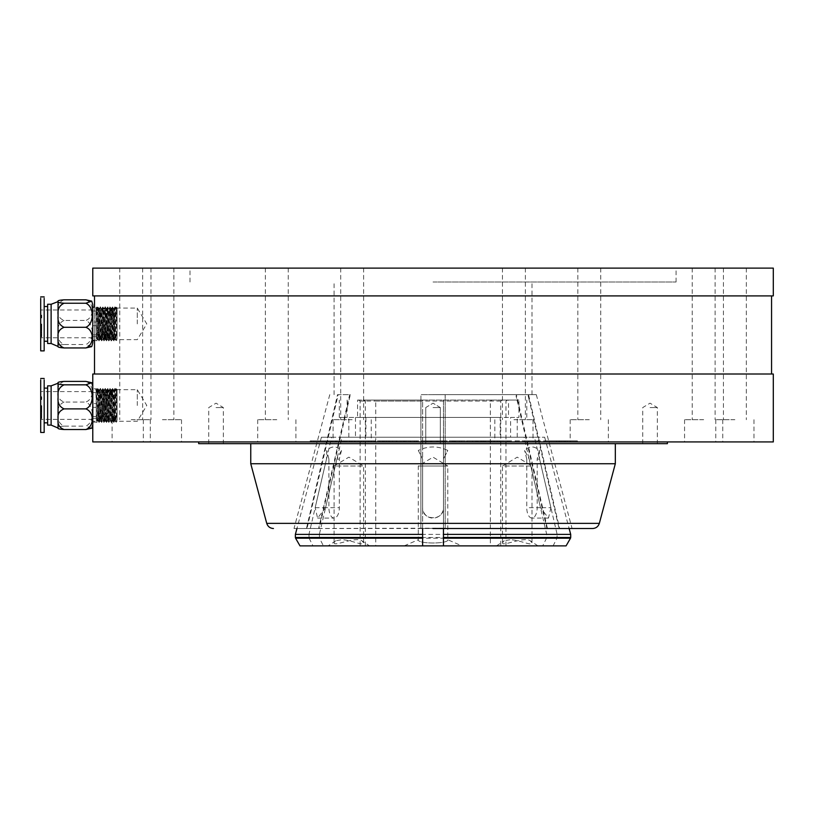 <?xml version="1.0" encoding="UTF-8"?>
<svg xmlns="http://www.w3.org/2000/svg" width="814" height="814" viewBox="0 0 814 814"><rect width="100%" height="100%" fill="white"/><g stroke="black" fill="none" stroke-linecap="round" stroke-linejoin="round"><path stroke-width="0.61" stroke-dasharray="4.07 3.05" d="M433.038 394.648L536.304 394.648L433.038 394.648M528.113 395.543L528.795 398.392L527.93 394.678L515.771 394.678L516.636 398.392L515.995 395.543M528.795 398.392L559.076 528.52L445.197 528.52L445.197 394.678L420.889 394.678L445.197 394.678L445.197 528.174L420.889 528.52L420.889 398.392M420.889 528.174L420.919 395.543M337.291 398.392L307.01 528.52L293.996 528.52L445.197 528.174M337.963 395.543L338.156 394.678L350.305 394.678L319.159 528.52L546.916 528.52L516.636 398.392M433.038 528.52L592.633 528.52L433.038 528.52M335.236 440.883L310.165 440.883L339.062 440.883L335.236 440.883L335.236 441.931L327.523 441.931L344.882 441.931L310.165 441.931L335.236 441.931M93.142 405.474C92.745 385.103 92.745 385.103 93.142 405.474C92.745 385.103 92.745 385.103 93.142 405.474C92.745 425.844 92.745 425.844 93.142 405.474C92.745 425.844 92.745 425.844 93.142 405.474M92.776 441.931L773.3 441.931M92.776 374.013L773.3 374.013M667.399 443.661L198.677 443.661M589.285 441.931L570.187 441.931L589.285 441.931M589.285 419.709L570.187 419.709L589.285 419.709M352.167 441.931L333.068 441.931L352.167 441.931M352.167 419.709L333.068 419.709L352.167 419.709M162.424 441.931L181.522 441.931L162.424 441.931M162.424 419.709L181.522 419.709L162.424 419.709M131.207 441.931L150.305 441.931L131.207 441.931M131.207 419.709L150.305 419.709L131.207 419.709M276.801 441.931L257.702 441.931L276.801 441.931M276.801 419.709L257.702 419.709L276.801 419.709M513.919 441.931L533.017 441.931L513.919 441.931M513.919 419.709L533.017 419.709L513.919 419.709M703.662 441.931L684.564 441.931L703.662 441.931M703.662 419.709L684.564 419.709L703.662 419.709M734.879 441.931L715.781 441.931L734.879 441.931M734.879 419.709L715.781 419.709L734.879 419.709M137.291 405.474L137.291 389.682L137.291 405.474M94.882 323.88C94.485 303.51 94.485 303.51 94.882 323.88C94.485 303.51 94.485 303.51 94.882 323.88C94.485 344.251 94.485 344.251 94.882 323.88C94.485 344.251 94.485 344.251 94.882 323.88M92.776 295.899L773.3 295.899M615.323 463.736L250.763 463.736M433.038 407.56L440.333 407.56L433.038 407.56M650.04 443.661L657.336 443.661L650.04 443.661M650.04 407.56L657.336 407.56L650.04 407.56M216.036 443.661L223.331 443.661L216.036 443.661M216.036 407.56L223.331 407.56L216.036 407.56M589.285 268.121L600.742 268.121L589.285 268.121M352.167 268.121L363.624 268.121L352.167 268.121M162.424 268.121L173.881 268.121L162.424 268.121M131.207 268.121L142.664 268.121L131.207 268.121M276.801 268.121L265.344 268.121L276.801 268.121M513.919 268.121L525.376 268.121L513.919 268.121M703.662 268.121L715.119 268.121L703.662 268.121M734.879 268.121L746.336 268.121L734.879 268.121M137.291 323.88L137.291 308.089L137.291 323.88M773.3 268.121L92.776 268.121M433.038 282.01L676.078 282.01L433.038 282.01M491.534 441.931L483.15 441.931L491.534 441.931L491.534 440.883L494.556 440.883L494.556 441.931M454.08 441.931L478.032 441.931L453.54 441.931L454.08 440.883L478.032 440.883L478.032 441.931M502.492 441.931L484.595 441.931L511.568 441.931L502.492 441.931L502.492 440.883L497.405 440.883L497.405 441.931M461.609 441.931L438.044 441.931L438.044 440.883L438.125 441.931L461.609 441.931L461.609 440.883L454.416 440.883L454.416 441.931M400.335 441.931L410.388 441.931L410.388 440.883L410.164 441.931L386.335 441.931L386.335 440.883L386.752 441.931L408.933 441.931L392.867 441.931L400.335 441.931L400.335 440.883L404.182 440.883L404.182 441.931L410.348 441.931L410.287 440.883L410.348 441.931L421.052 441.931L421.052 440.883L420.94 441.931L404.568 441.931L404.568 440.883L414.641 440.883L414.641 441.931M414.641 440.883L427.126 440.883L404.517 440.883L404.517 441.931L404.182 440.883L410.164 440.883L386.752 440.883L408.933 440.883L392.399 440.883L392.399 441.931L392.867 440.883L400.335 440.883M363.705 441.931L379.863 441.931L374.186 441.931L374.277 440.883L374.186 441.931L352.289 441.931L352.289 440.883L353.805 440.883L353.805 441.931L373.799 441.931L359.737 441.931L371.367 441.931L363.705 441.931L363.705 440.883L374.928 440.883L374.928 441.931M374.928 440.883L353.805 440.883L373.799 440.883L358.14 440.883L358.14 441.931L359.737 441.931L359.737 440.883L368.416 440.883L368.416 441.931M368.416 440.883L371.917 440.883L371.917 441.931L371.367 440.883L370.919 441.931M336.782 441.931L365.557 441.931L336.07 441.931L336.07 440.883L336.782 440.883L336.782 441.931M389.519 441.931L371.001 441.931L396.398 441.931L389.519 441.931L389.519 440.883L382.448 440.883L382.448 441.931M382.448 440.883L370.289 440.883L370.289 441.931L371.001 441.931L371.001 440.883L389.326 440.883L389.326 441.931M427.218 441.931L427.126 440.883L427.218 441.931M575.803 441.931L543.874 441.931L577.391 441.931L577.391 440.883L575.803 440.883L575.803 441.931M535.215 441.931L514.967 441.931L545.584 441.931L545.584 440.883L537.566 440.883L537.566 441.931L523.575 441.931L536.975 441.931L535.215 441.931L535.215 440.883L514.967 440.883L514.967 441.931M514.967 440.883L539.784 440.883L539.784 441.931L528.53 441.931L528.53 440.883L524.033 440.883L524.033 441.931M442.623 441.931L420.818 441.931L442.623 441.931L442.623 440.883L437.474 440.883L437.474 441.931L426.862 441.931L437.454 441.931L437.454 440.883L443.671 440.883L443.671 441.931M496.978 441.931L466.778 441.931L500.6 441.931L496.978 441.931L496.978 440.883L476.048 440.883L476.048 441.931M433.038 374.013L771.56 374.013L433.038 374.013M433.038 443.661L615.323 443.661L433.038 443.661M307.01 528.52L319.159 528.52M546.916 528.52L559.076 528.52M547.374 528.52L559.533 528.52M306.552 528.52L318.701 528.52M547.374 528.174L516.402 394.678L528.551 394.678L559.533 528.174M350.305 394.678L349.684 394.678L318.701 528.174M349.44 398.392L350.091 395.543M516.402 394.678L515.771 394.678M306.552 528.174L337.525 394.678L349.684 394.678M337.525 394.678L338.156 394.678M445.166 395.543L445.197 398.392M527.93 394.678L528.551 394.678M345.909 440.883L365.557 440.883L336.782 440.883L345.909 440.883L345.909 441.931M343.823 440.883L343.823 441.931M349.542 440.883L349.542 441.931M351.516 440.883L351.516 441.931M355.108 440.883L355.108 441.931M359.839 440.883L359.839 441.931M365.557 440.883L365.557 441.931M354.293 440.883L354.293 441.931M344.505 440.883L344.505 441.931M353.571 440.883L342.124 440.883L342.124 441.931L353.571 441.931L342.501 441.931L342.501 440.883L353.571 440.883L353.571 441.931M349.308 440.883L349.308 441.931M350.122 440.883L350.122 441.931M346.978 440.883L346.978 441.931M379.863 440.883L379.863 441.931M375.254 440.883L375.254 441.931M369.129 440.883L369.129 441.931M359.941 440.883L359.941 441.931M373.799 440.883L373.799 441.931M368.142 440.883L368.142 441.931M361.223 440.883L361.223 441.931M370.919 440.883L364.977 440.883L364.977 441.931M364.977 440.883L363.705 440.883M400.976 440.883L400.976 441.931M396.276 440.883L396.276 441.931M408.933 440.883L408.933 441.931M403.174 440.883L403.174 441.931M396.937 440.883L396.937 441.931M389.326 440.883L396.398 440.883L396.398 441.931M396.398 440.883L389.519 440.883M389.57 440.883L376.434 440.883L376.434 441.931L389.57 441.931L377.086 441.931L377.086 440.883L389.57 440.883L389.57 441.931M388.39 440.883L388.39 441.931M384.564 440.883L384.564 441.931M383.384 440.883L383.384 441.931M404.853 440.883L404.853 441.931M406.094 440.883L406.094 441.931M410.795 440.883L410.795 441.931M410.938 440.883L410.938 441.931M417.124 440.883L417.124 441.931M414.316 440.883L414.316 441.931M416.208 440.883L416.208 441.931M410.551 440.883L410.551 441.931M416.676 440.883L416.676 441.931M416.351 440.883L416.351 441.931M454.416 440.883L438.125 440.883L452.197 440.883L452.197 441.931M452.197 440.883L459.391 440.883L459.391 441.931M459.391 440.883L461.609 440.883M453.713 440.883L444.302 440.883L455.341 440.883L453.713 440.883L453.713 441.931L444.302 441.931L453.713 441.931M444.22 440.883L444.302 441.931L444.22 440.883M452.492 440.883L452.492 441.931M455.341 440.883L455.341 441.931M454.12 440.883L454.12 441.931M565.445 440.883L543.874 440.883L575.803 440.883L565.445 440.883L565.445 441.931M564.377 440.883L564.377 441.931M558.913 440.883L558.913 441.931M559.92 440.883L559.92 441.931M556.634 440.883L556.634 441.931M549.338 440.883L549.338 441.931M543.874 440.883L543.874 441.931M561.273 440.883L561.273 441.931M570.492 440.883L570.492 441.931M559.055 440.883L571.174 440.883L571.174 441.931L559.055 441.931L570.329 441.931L570.329 440.883L559.055 440.883L559.055 441.931M562.983 440.883L562.983 441.931M564.316 440.883L564.316 441.931M567.195 440.883L567.195 441.931M515.486 440.883L515.486 441.931M524.033 440.883L537.566 440.883L523.575 440.883L523.575 441.931M523.575 440.883L536.975 440.883L536.975 441.931M536.975 440.883L535.215 440.883M497.405 440.883L499.348 440.883L499.348 441.931M499.348 440.883L484.595 440.883L484.595 441.931M484.595 440.883L485.632 440.883L485.632 441.931M485.632 440.883L507.478 440.883L507.478 441.931M507.478 440.883L511.568 440.883L511.568 441.931M511.568 440.883L505.575 440.883L505.575 441.931M505.575 440.883L510.175 440.883L510.175 441.931M510.175 440.883L509.045 440.883L509.045 441.931M509.045 440.883L504.446 440.883L504.446 441.931M504.446 440.883L502.492 440.883M504.283 440.883L491.188 440.883L504.283 440.883L504.283 441.931L491.188 441.931L504.283 441.931M491.188 440.883L491.188 441.931L481.166 441.931L491.188 441.931L491.188 440.883L481.166 440.883L491.188 440.883M500.478 440.883L500.478 441.931M478.032 440.883L477.492 441.931M477.492 440.883L453.54 440.883L453.54 441.931M453.54 440.883L454.08 440.883M443.671 440.883L420.95 440.883L420.95 441.931M420.95 440.883L420.818 441.931M420.818 440.883L431.664 440.883L431.664 441.931M431.664 440.883L442.623 440.883M426.953 440.883L437.454 440.883L426.912 440.883L426.953 441.931M426.902 440.883L436.589 440.883L426.862 440.883L426.902 441.931L426.912 440.883M431.715 440.883L431.715 441.931M436.589 440.883L436.589 441.931M426.862 440.883L426.862 441.931M431.878 440.883L431.878 441.931M430.575 440.883L430.575 441.931M431.135 440.883L431.135 441.931M332.173 440.883L343.498 440.883L327.91 440.883L332.173 440.883L332.173 441.931L343.498 441.931L332.173 441.931M311.559 440.883L327.218 440.883L311.335 440.883L311.559 441.931L331.502 441.931L311.559 441.931M331.502 440.883L327.238 440.883L331.502 440.883L331.502 441.931M311.335 440.883L311.335 441.931M327.238 440.883L327.238 441.931L327.218 440.883M339.062 440.883L339.062 441.931M327.421 440.883L327.421 441.931M311.518 440.883L311.518 441.931M327.91 440.883L327.91 441.931M339.55 440.883L339.55 441.931M483.262 440.883L483.262 441.931L481.247 441.931L481.227 440.883L497.669 440.883L475.824 440.883L476.739 440.883L476.739 441.931L472.812 441.931L472.812 440.883L483.262 440.883L481.247 440.883L481.247 441.931L480.555 441.931L480.555 440.883M476.739 440.883L472.812 440.883M493.711 440.883L493.711 441.931L497.669 441.931L476.739 441.931M493.874 441.931L493.874 440.883L496.886 440.883L496.886 441.931L493.874 441.931L500.356 441.931L496.886 441.931M476.526 440.883L475.651 440.883L475.651 441.931L476.526 441.931L472.619 441.931L472.619 440.883L476.526 440.883L476.526 441.931M493.874 440.883L496.886 440.883M475.956 440.883L472.619 440.883M476.048 440.883L496.978 440.883M500.356 440.883L500.356 441.931M467.114 440.883L467.114 441.931L472.619 441.931M475.956 441.931L467.114 441.931M466.778 440.883L466.778 441.931M500.6 440.883L500.6 441.931M483.75 440.883L483.75 441.931L480.362 441.931L480.362 440.883M483.75 441.931L493.711 441.931M472.812 441.931L480.362 441.931M480.555 441.931L483.262 441.931M481.033 441.931L491.361 441.931L480.993 441.931L481.033 440.883L491.361 440.883L481.033 440.883M491.361 441.931L491.341 440.883L491.361 441.931M489.133 440.883L489.133 441.931M481.166 440.883L481.196 441.931L481.166 440.883M489.031 440.883L489.031 441.931M494.556 440.883L491.534 440.883M483.15 440.883L483.15 441.931M491.453 440.883L483.679 440.883L491.453 440.883L491.453 441.931L494.251 441.931L483.679 441.931L491.453 441.931M494.251 440.883L494.251 441.931M483.679 440.883L483.679 441.931M117.084 391.676L117.084 420.4L117.084 391.676M96.255 391.676L96.255 420.4L96.255 391.676M117.084 420.238L117.084 389.499L117.084 420.238M117.084 389.499L116.321 388.807L115.262 420.818L114.652 420.818L115.72 388.807L114.957 390.069L115.72 391.28L116.829 390.476L116.392 422.14L116.392 388.807L114.784 388.817L114.652 390.069C114.245 397.334 113.848 430.026 113.441 420.879C113.034 413.604 112.627 380.921 112.22 390.069C111.823 397.334 111.416 430.026 111.009 420.879C110.602 413.604 110.195 380.921 109.798 390.069C109.391 397.334 108.984 430.026 108.577 420.879C108.17 413.604 107.763 380.921 107.367 390.069C106.96 397.334 106.553 430.026 106.146 420.879C105.739 413.604 105.342 380.921 104.935 390.069C104.528 397.334 104.121 430.026 103.714 420.879C103.317 413.604 102.91 380.921 102.503 390.069C102.096 397.334 101.689 430.026 101.292 420.879C100.885 413.604 100.478 380.921 100.071 390.069C99.664 397.334 99.257 430.026 98.86 420.879L97.995 390.893L97.232 388.899L97.232 392.043L97.995 390.893M92.776 394.464L92.776 418.304L92.776 391.585L92.776 394.464L96.255 394.464L96.255 403.642L92.776 403.642L92.776 419.363L92.776 403.642M40.7 418.304L40.7 391.585L40.7 418.304M44.17 378.479L44.17 430.82M40.7 378.479L40.7 430.82M44.17 389.428L44.17 422.832L44.17 389.428M47.639 389.428L47.639 422.832L47.639 389.428M58.059 382.906L58.059 428.042M51.119 425.091L51.119 385.856M47.639 385.856L47.639 425.091M114.957 390.069C114.55 397.334 114.143 430.026 113.746 420.879C113.339 413.604 112.932 380.921 112.525 390.069C112.118 397.334 111.722 430.026 111.315 420.879C110.908 413.604 110.501 380.921 110.094 390.069C109.697 397.334 109.29 430.026 108.883 420.879C108.476 413.604 108.069 380.921 107.672 390.069C107.265 397.334 106.858 430.026 106.451 420.879C106.044 413.604 105.637 380.921 105.24 390.069C104.833 397.334 104.426 430.026 104.019 420.879C103.612 413.604 103.215 380.921 102.808 390.069C102.401 397.334 101.994 430.026 101.587 420.879C101.19 413.604 100.783 380.921 100.376 390.069C99.969 397.334 99.562 430.026 99.155 420.879C98.759 413.604 98.352 380.921 97.945 390.069C97.538 397.334 97.131 430.026 96.734 420.879L95.869 390.893L97.232 388.899M114.652 420.818L113.451 390.14L112.24 420.807L111.009 390.12L109.646 419.658L108.577 390.12L107.356 420.818L106.146 390.12L104.935 420.818L103.714 390.12L102.503 420.818L101.282 390.12L100.326 417.643L100.091 420.807L99.308 422.14L99.155 420.879M99.308 422.14L98.86 420.879M100.091 420.807L98.85 390.12L97.894 417.643L97.66 420.807L96.876 422.14L96.734 420.879M92.776 390.069L92.776 422.14L92.776 390.069M116.392 414.987L115.873 420.879C115.466 413.604 115.059 380.921 114.652 390.069M117.084 421.438L116.015 422.14L115.873 420.879M114.672 420.807L113.889 422.14L113.746 420.879M113.889 422.14L113.441 420.879M112.24 420.807L111.457 422.14L111.315 420.879M111.457 422.14L111.009 420.879M109.809 420.807L109.035 422.14L108.883 420.879M109.035 422.14L108.577 420.879M107.377 420.807L106.603 422.14L106.451 420.879M106.603 422.14L106.146 420.879M104.945 420.807L104.172 422.14L104.019 420.879M104.172 422.14L103.714 420.879M102.513 420.807L101.74 422.14L101.587 420.879M101.74 422.14L101.292 420.879M113.451 390.14L112.678 388.807L112.525 390.069M112.678 388.807L112.22 390.069M111.019 390.14L110.246 388.807L110.094 390.069M110.246 388.807L109.798 390.069M108.598 390.14L107.814 388.807L107.672 390.069M107.814 388.807L107.367 390.069M106.166 390.14L105.382 388.807L105.24 390.069M105.382 388.807L104.935 390.069M103.734 390.14L102.951 388.807L102.808 390.069M102.951 388.807L102.503 390.069M101.302 390.14L100.529 388.807L100.376 390.069M100.529 388.807L100.071 390.069M91.758 428.195L85.836 426.119C94.414 422.619 94.404 405.514 85.836 402.045C94.414 399.023 94.414 384.432 85.836 381.4M96.255 392.633L92.776 392.633M96.255 403.642L96.255 394.464M96.255 407.295L92.776 407.295M96.255 418.304L92.776 418.304M96.255 416.483L92.776 416.483M98.87 390.14L98.097 388.807L97.945 390.069M58.059 414.886C57.499 420.248 59.503 423.992 64.072 426.119L85.836 426.119M64.072 426.119C59.493 426.414 57.489 426.953 58.059 427.716M58.059 392.419C57.479 396.988 59.483 400.193 64.072 402.045L85.836 402.045M64.072 381.4C59.493 383.231 57.489 386.447 58.059 391.035M64.072 402.045C59.503 404.161 57.499 407.906 58.059 413.278M40.7 396.805L40.7 399.44L40.7 396.805L40.7 397.486L41.738 397.486L41.738 399.44L41.738 396.805L41.738 397.486L41.738 396.805L40.7 396.805M41.738 398.901L40.7 398.891M40.7 399.44L41.738 398.148L41.738 398.85L40.7 398.85L40.7 398.148L40.7 398.85L41.738 398.657L41.738 399.44L40.7 399.44M40.7 417.887L40.7 413.96L40.7 418.488L40.7 417.887L41.738 417.887L41.738 413.96L41.738 417.887M40.7 413.227L40.7 410.612L40.7 413.766L41.738 413.227L41.738 410.612L41.738 413.227M40.7 410.887L40.7 407.814L40.7 411.457L41.738 410.887L41.738 407.814L41.738 410.887M40.7 406.98L40.7 408.709L40.7 406.98L41.738 406.735L41.738 407.895L41.738 405.647L41.738 408.709L41.738 406.98M40.7 406.735L41.738 406.735M40.7 407.895L41.738 407.895M40.7 407.641L41.738 407.641M40.7 406.481L41.738 406.481M40.7 406.247L41.738 406.247M40.7 407.397L41.738 407.397M40.7 407.041L41.738 407.041M40.7 405.891L41.738 405.891M40.7 405.647L41.738 405.647M40.7 407.376L41.738 407.376M40.7 408.709L41.738 408.709M40.7 410.419L41.738 410.419M40.7 409.971L41.738 409.971M40.7 409.249L41.738 409.249M40.7 409.808L41.738 409.808M40.7 407.814L41.738 407.814M40.7 408.506L41.738 408.506M40.7 410.185L41.738 410.185M40.7 409.564L41.738 409.564M40.7 410.134L41.738 410.134M40.7 411.457L41.738 411.457M40.7 410.612L41.738 410.612M40.7 411.223L41.738 411.223M40.7 411.742L41.738 411.742M40.7 413.146L41.738 413.166L41.738 412.199L41.738 413.146L40.7 413.166L40.7 412.199L40.7 413.166L41.738 413.146M40.7 413.125L41.738 413.125M40.7 413.736L41.738 413.736M40.7 413.766L41.738 413.766M41.738 412.199L40.7 412.199M40.7 416.239L41.738 416.239M40.7 416.422L41.738 416.422M40.7 415.832L41.738 415.832M40.7 413.96L41.738 413.96M40.7 414.55L41.738 414.55M40.7 415.72L41.738 415.72M40.7 415.557L41.738 415.557M40.7 416.117L41.738 416.117M40.7 417.613L41.738 417.613M40.7 417.124L41.738 417.124M40.7 417.704L41.738 417.704M40.7 418.488L41.738 418.488M40.7 397.588L41.738 397.588L40.7 397.588M41.738 398.341L40.7 398.148L41.738 398.341M41.738 398.097L41.738 397.405L41.738 398.433L40.7 398.433L40.7 397.405L40.7 398.433L41.738 398.097L40.7 398.117M41.738 397.731L40.7 397.405L41.738 397.731M115.262 420.818L114.041 390.12L112.831 420.818L111.61 390.12L110.399 420.818L109.188 390.12L107.967 420.818L106.756 390.12L105.535 420.818L104.324 390.12L103.103 420.818L101.892 390.12L100.682 420.818L99.461 390.12L98.25 420.818L97.232 392.043L96.622 392.043L97.66 420.807M95.869 390.893L96.622 392.043L96.622 388.899M116.351 388.807L116.829 390.476M117.084 310.083L117.084 338.807L117.084 310.083M96.255 310.083L96.255 338.807L96.255 310.083M117.084 338.644L117.084 307.906L117.084 338.644M117.084 307.906L116.321 307.214L115.262 339.224L114.652 339.224L115.72 307.214L114.957 308.475L115.72 309.696L116.829 308.882L116.392 340.547L116.392 307.214L114.784 307.224L114.652 308.475C114.245 315.74 113.848 348.433 113.441 339.285C113.034 332.01 112.627 299.328 112.22 308.475C111.823 315.74 111.416 348.433 111.009 339.285C110.602 332.01 110.195 299.328 109.798 308.475C109.391 315.74 108.984 348.433 108.577 339.285C108.17 332.01 107.763 299.328 107.367 308.475C106.96 315.74 106.553 348.433 106.146 339.285C105.739 332.01 105.342 299.328 104.935 308.475C104.528 315.74 104.121 348.433 103.714 339.285C103.317 332.01 102.91 299.328 102.503 308.475C102.096 315.74 101.689 348.433 101.292 339.285C100.885 332.01 100.478 299.328 100.071 308.475C99.664 315.74 99.257 348.433 98.86 339.285L97.995 309.3L97.232 307.305L97.232 310.449L97.995 309.3M92.776 312.871L92.776 336.711L92.776 309.992L92.776 312.871L96.255 312.871L96.255 322.049L92.776 322.049L92.776 337.769L92.776 322.049M40.7 336.711L40.7 309.992L40.7 336.711M44.17 296.886L44.17 349.226M40.7 296.886L40.7 349.226M44.17 307.834L44.17 341.239L44.17 307.834M47.639 307.834L47.639 341.239L47.639 307.834M58.059 301.312L58.059 346.449M51.119 343.498L51.119 304.263M47.639 304.263L47.639 343.498M114.957 308.475C114.55 315.74 114.143 348.433 113.746 339.285C113.339 332.01 112.932 299.328 112.525 308.475C112.118 315.74 111.722 348.433 111.315 339.285C110.908 332.01 110.501 299.328 110.094 308.475C109.697 315.74 109.29 348.433 108.883 339.285C108.476 332.01 108.069 299.328 107.672 308.475C107.265 315.74 106.858 348.433 106.451 339.285C106.044 332.01 105.637 299.328 105.24 308.475C104.833 315.74 104.426 348.433 104.019 339.285C103.612 332.01 103.215 299.328 102.808 308.475C102.401 315.74 101.994 348.433 101.587 339.285C101.19 332.01 100.783 299.328 100.376 308.475C99.969 315.74 99.562 348.433 99.155 339.285C98.759 332.01 98.352 299.328 97.945 308.475C97.538 315.74 97.131 348.433 96.734 339.285L95.869 309.3L97.232 307.305M113.746 339.285L113.889 340.547L114.672 339.214L113.441 308.526L112.24 339.214L111.019 308.547L109.809 339.214L108.425 309.696L107.356 339.224L106.166 308.547L104.945 339.214L103.561 309.696L102.513 339.214L101.282 308.526L100.326 336.05L100.091 339.214L99.308 340.547L99.155 339.285M99.308 340.547L98.86 339.285M115.262 339.224L114.041 308.526L112.831 339.224L111.61 308.526L110.399 339.224L109.188 308.526L107.967 339.224L106.756 308.526L105.535 339.224L104.324 308.526L103.103 339.224L101.892 308.526L100.936 336.05L100.682 339.224L100.071 339.224L98.85 308.526L97.894 336.05L97.66 339.214L96.876 340.547L96.734 339.285M92.776 340.547L92.776 339.285M116.392 333.394L115.873 339.285C115.466 332.01 115.059 299.328 114.652 308.475M117.084 339.855L116.015 340.547L115.873 339.285M113.889 340.547L113.441 339.285M112.831 339.224L111.457 340.547L111.315 339.285M111.457 340.547L111.009 339.285M111.142 340.527L110.378 339.214L109.035 340.547L108.883 339.285M109.035 340.547L108.577 339.285M107.377 339.214L106.603 340.547L106.451 339.285M106.603 340.547L106.146 339.285M106.278 340.527L105.515 339.214L104.172 340.547L104.019 339.285M104.172 340.547L103.714 339.285M103.103 339.224L101.74 340.547L101.587 339.285M101.74 340.547L101.292 339.285M113.451 308.547L112.678 307.214L112.525 308.475M112.678 307.214L112.22 308.475M111.019 308.547L110.246 307.214L110.094 308.475M110.246 307.214L109.798 308.475M108.598 308.547L107.814 307.214L107.672 308.475M107.814 307.214L107.367 308.475M106.166 308.547L105.382 307.214L105.24 308.475M105.382 307.214L104.935 308.475M103.734 308.547L102.951 307.214L102.808 308.475M102.951 307.214L102.503 308.475M101.302 308.547L100.529 307.214L100.376 308.475M100.529 307.214L100.071 308.475M91.758 346.601L85.836 344.526C94.414 341.025 94.404 323.921 85.836 320.462C94.414 317.429 94.414 302.839 85.836 299.817M96.255 311.04L92.776 311.04M96.255 322.049L96.255 312.871M96.255 325.702L92.776 325.702M96.255 336.711L92.776 336.711M96.255 334.89L92.776 334.89M98.87 308.547L98.097 307.214L97.945 308.475M58.059 333.292C57.499 338.655 59.503 342.399 64.072 344.526L85.836 344.526M64.072 344.526C59.493 344.831 57.489 345.36 58.059 346.123M58.059 310.826C57.479 315.394 59.483 318.6 64.072 320.462L85.836 320.462M64.072 299.817C59.493 301.638 57.489 304.853 58.059 309.442M64.072 320.462C59.503 322.568 57.499 326.312 58.059 331.685M40.7 315.222L40.7 317.847L40.7 315.222L40.7 315.893L41.738 315.893L41.738 317.847L41.738 315.222L41.738 315.893L41.738 315.222L40.7 315.222M40.7 317.399L41.738 317.287L40.7 317.399M41.738 317.287L41.738 317.847L40.7 317.287M40.7 336.294L40.7 332.366L40.7 336.894L40.7 336.294L41.738 336.294L41.738 332.366L41.738 336.294M40.7 331.634L40.7 329.019L40.7 332.173L41.738 331.634L41.738 329.019L41.738 331.634M40.7 329.294L40.7 326.221L40.7 329.874L41.738 329.294L41.738 326.221L41.738 329.294M40.7 325.386L40.7 327.116L40.7 325.386L41.738 325.142L41.738 326.302L41.738 324.064L41.738 327.116L41.738 325.386M40.7 325.142L41.738 325.142M40.7 326.302L41.738 326.302M40.7 326.048L41.738 326.048M40.7 324.888L41.738 324.888M40.7 324.654L41.738 324.654M40.7 325.803L41.738 325.803L40.7 325.783M40.7 325.447L41.738 325.447M40.7 324.298L41.738 324.298M40.7 324.064L41.738 324.064M40.7 327.116L41.738 327.116M40.7 328.825L41.738 328.825M40.7 328.378L41.738 328.378M40.7 327.655L41.738 327.655M40.7 328.215L41.738 328.215M40.7 326.221L41.738 326.221M40.7 326.913L41.738 326.913M40.7 328.591L41.738 328.591M40.7 327.971L41.738 327.971M40.7 328.541L41.738 328.541M40.7 329.874L41.738 329.874M40.7 329.019L41.738 329.019M40.7 329.629L41.738 329.629M40.7 330.148L41.738 330.148M40.7 331.552L41.738 331.552L41.738 330.606L41.738 331.552L40.7 331.573L41.738 331.532L40.7 331.552L40.7 330.606L40.7 331.573M40.7 332.143L41.738 332.143L40.7 332.173M41.738 330.606L40.7 330.606M40.7 334.646L41.738 334.646M40.7 334.829L41.738 334.829M40.7 334.239L41.738 334.239M40.7 332.366L41.738 332.366M40.7 332.957L41.738 332.957M40.7 334.137L41.738 334.137M40.7 333.964L41.738 333.964M40.7 334.523L41.738 334.523M40.7 336.029L41.738 336.029M40.7 335.531L41.738 335.531M40.7 336.111L41.738 336.111M40.7 336.894L41.738 336.894M40.7 315.995L41.738 315.995L40.7 315.995M41.738 317.063L40.7 317.257L40.7 316.554L40.7 317.257L41.738 317.063M41.738 316.748L40.7 316.554L41.738 316.748M41.738 316.504L41.738 315.812L41.738 316.839L40.7 316.839L40.7 315.812L40.7 316.839L41.738 316.504M41.738 316.137L40.7 315.812L41.738 316.137M108.71 340.527L107.356 339.224M101.424 340.527L100.529 338.064L99.461 308.526L98.25 339.224L97.232 310.449L96.622 310.449L97.66 339.214M95.869 309.3L96.622 310.449L96.622 307.305M116.351 307.214L116.829 308.882M546.713 534.391L319.363 534.391L342.002 437.21L524.084 437.21L546.713 534.391L546.55 538.186L542.694 545.879L490.333 545.879L490.333 401.058L491.849 400.061L508.516 400.061L508.516 417.419L500.193 417.419L500.193 437.21L524.084 437.21M418.315 450.457L422.629 459.076L422.629 507.692C421.744 521.041 444.312 521.082 443.457 507.692L443.457 459.076L447.771 450.457C437.983 445.797 428.164 445.797 418.315 450.457L422.629 459.076L422.629 507.692A10.419 10.419 0 0 0 433.038 518.101A10.419 10.419 0 0 0 443.457 507.692L443.457 459.076L447.771 450.457M491.849 400.061L374.237 400.061L375.753 401.058L375.753 545.879L433.038 545.879M374.237 400.061L357.57 400.061L357.57 417.419L365.893 417.419L365.893 437.21L342.002 437.21M319.363 534.391L319.526 538.186L323.392 545.879L375.753 545.879M500.193 437.21L365.893 437.21M365.893 417.419L500.193 417.419M508.516 417.419L357.57 417.419M357.57 400.061L508.516 400.061M375.753 401.058L490.333 401.058M436.406 545.879L490.333 545.879M542.694 545.879L323.392 545.879M404.151 545.879L418.284 539.774L418.284 466.025L433.038 457.163L447.792 466.025L418.284 466.025L447.792 466.025L447.792 539.774C448.687 544.057 417.399 544.057 418.284 539.774C417.399 544.057 448.677 544.057 447.792 539.774L461.935 545.879M422.629 528.52L422.629 437.21L321.418 437.21L331.583 437.21L308.954 534.391L295.37 534.391M325.58 507.692L317.592 518.101L315.171 507.692L326.485 459.076L326.75 450.457C331.644 445.797 336.558 445.797 341.483 450.457L336.904 459.076L325.58 507.692L339.326 507.692A10.419 5.21 -90 0 1 334.116 518.101A10.419 5.21 -90 0 1 328.907 507.692L328.907 459.076L326.485 459.076M358.394 400.061L360.124 401.058L360.124 545.879L422.629 545.879L422.629 401.058L360.124 401.058L365.333 401.058L363.817 400.061L358.394 400.061L422.629 400.061L422.629 401.058M331.583 437.21L422.629 437.21L422.629 400.061L363.817 400.061M295.563 538.186L309.117 538.186L308.954 534.391M336.904 459.076L339.326 459.076L339.326 507.692M341.483 450.457L339.326 459.076M328.907 459.076L326.75 450.457M347.151 400.061L347.151 417.419L339.296 417.419L422.629 417.419L347.151 417.419M355.474 417.419L355.474 437.21M309.117 538.186L312.973 545.879L300 545.879M360.124 545.879L312.973 545.879M335.846 540.761L328.123 545.879L369.566 545.879L361.854 540.761C355.423 536.212 333.333 547.191 334.096 542.694L335.846 540.761L341.473 539.774C350.824 539.59 363.95 546.662 363.604 542.694L361.854 540.761M356.227 545.879L334.564 545.879M365.333 545.879L365.333 401.058M363.604 542.694L363.604 466.025L348.85 457.163L334.096 466.025L363.604 466.025L334.096 466.025L334.096 542.694M570.706 534.391L557.132 534.391L534.493 437.21L544.668 437.21L443.457 437.21L443.457 528.52M550.915 507.692L548.483 518.101L540.496 507.692L529.181 459.076L524.603 450.457C529.497 445.797 534.411 445.797 539.336 450.457L539.59 459.076L550.915 507.692L537.179 507.692A10.419 5.21 90 0 1 531.969 518.101A10.419 5.21 90 0 1 526.76 507.692L526.76 459.076L529.181 459.076M534.493 437.21L510.602 437.21L510.602 417.419L518.935 417.419L518.935 400.061L502.269 400.061L500.742 401.058L500.742 545.879L553.103 545.879L556.969 538.186L557.132 534.391M500.742 401.058L443.457 401.058L443.457 400.061L443.457 437.21L510.602 437.21M443.457 401.058L443.457 545.879L500.742 545.879M539.59 459.076L537.179 459.076L537.179 507.692M539.336 450.457L537.179 459.076M526.76 459.076L524.603 450.457M566.076 545.879L553.103 545.879M531.511 545.879L496.509 545.879L531.511 545.879M502.269 400.061L518.935 400.061M510.602 417.419L518.935 417.419M509.859 539.774L504.232 540.761L502.472 542.694C501.709 547.201 523.789 536.212 530.229 540.761L531.99 542.694C532.356 546.662 519.19 539.59 509.859 539.774M531.99 542.694L531.99 466.025L517.236 457.163L502.472 466.025L531.99 466.025L502.472 466.025L502.472 542.694M599.338 523.371L266.738 523.371M410.663 440.883L410.663 441.931M431.4 440.883L431.4 441.931M313.848 440.883L313.848 441.931M335.775 440.883L335.775 441.931M341.504 440.883L341.504 441.931M497.812 440.883L497.812 441.931M483.028 440.883L483.028 441.931M483.068 440.883L483.068 441.931M497.598 440.883L497.598 441.931M497.639 440.883L497.639 441.931L497.669 440.883M497.761 440.883L497.761 441.931M481.817 440.883L481.817 441.931M481.623 440.883L481.623 441.931M491.096 440.883L491.096 441.931M481.949 440.883L481.949 441.931M481.725 440.883L481.725 441.931M491.168 440.883L491.168 441.931M490.984 440.883L490.984 441.931M546.713 537.484L319.363 537.484M319.526 538.186L546.55 538.186M308.954 537.484L295.37 537.484M315.171 507.692L328.907 507.692M570.706 537.484L557.132 537.484M540.496 507.692L526.76 507.692M556.969 538.186L570.522 538.186M329.782 394.648L293.996 528.52M536.304 394.648L572.079 528.52M344.882 440.883L344.882 441.931M92.776 423.117L92.776 421.255L137.291 421.255L146.774 405.474L137.291 389.682L92.776 389.682M608.373 419.709L608.373 441.931M371.255 419.709L371.255 441.931M181.522 419.709L181.522 441.931M150.305 419.709L150.305 441.931M295.899 419.709L295.899 441.931M533.017 419.709L533.017 441.931M722.751 419.709L722.751 441.931M753.968 419.709L753.968 441.931M96.876 340.547L94.516 340.547L94.516 339.662L137.291 339.662L146.774 323.88L137.291 308.089L94.516 308.089L94.516 307.214L98.097 307.214M440.333 407.56L440.333 443.661L440.333 407.56L433.038 403.174L440.333 407.56M642.755 443.661L642.755 407.56L650.04 403.174L657.336 407.56L657.336 443.661M208.75 443.661L208.75 407.56L216.036 403.174L223.331 407.56L223.331 443.661M600.742 268.121L600.742 419.709M363.624 268.121L363.624 419.709M173.881 268.121L173.881 419.709M142.664 268.121L142.664 419.709M288.258 268.121L288.258 419.709M525.376 268.121L525.376 419.709M715.119 268.121L715.119 419.709M746.336 268.121L746.336 419.709M676.078 282.01L676.078 268.121M531.99 394.648L531.99 282.01M570.187 419.709L570.187 441.931M333.068 419.709L333.068 441.931M143.325 419.709L143.325 441.931M112.108 419.709L112.108 441.931M257.702 419.709L257.702 441.931M494.82 419.709L494.82 441.931M684.564 419.709L684.564 441.931M715.781 419.709L715.781 441.931M425.753 407.56L425.753 443.661L425.753 407.56L433.038 403.174L425.753 407.56M577.828 268.121L577.828 419.709M340.71 268.121L340.71 419.709M150.966 268.121L150.966 419.709M119.75 268.121L119.75 419.709M265.344 268.121L265.344 419.709M502.462 268.121L502.462 419.709M692.205 268.121L692.205 419.709M723.422 268.121L723.422 419.709M189.998 282.01L189.998 268.121M334.086 394.648L334.086 282.01M310.165 440.883L310.165 441.931M343.498 440.883L343.498 441.931M475.824 440.883L475.824 441.931M497.853 440.883L497.853 441.931M475.651 440.883L475.651 441.931M480.993 440.883L480.993 441.931M96.255 390.547L117.084 390.547M92.776 391.585L40.7 391.585M96.876 422.14L92.776 422.14M98.097 388.807L92.776 388.807M40.7 396.723L41.738 396.723M40.7 399.074L41.738 399.074M40.7 399.521L41.738 399.521M40.7 397.517L41.738 397.517M41.738 397.364L40.7 397.364M41.738 398.473L40.7 398.473M92.776 419.363L40.7 419.363M116.005 422.12L115.242 420.807M114.784 388.817L114.031 390.14M113.573 422.12L112.81 420.807M112.352 388.817L111.599 390.14M111.142 422.12L110.378 420.807M109.931 388.817L109.168 390.14M108.71 422.12L107.947 420.807M107.499 388.817L106.736 390.14M106.278 422.12L105.515 420.807M105.067 388.817L104.304 390.14M103.846 422.12L103.093 420.807M102.635 388.817L101.872 390.14M101.424 422.12L100.661 420.807M100.203 388.817L99.44 390.14M98.993 422.12L98.229 420.807M114.041 390.12L113.441 390.12M112.831 420.818L112.22 420.818M111.61 390.12L111.009 390.12M110.399 420.818L109.788 420.818M109.188 390.12L108.577 390.12M107.967 420.818L107.356 420.818M106.756 390.12L106.146 390.12M105.535 420.818L104.935 420.818M104.324 390.12L103.714 390.12M103.103 420.818L102.503 420.818M101.892 390.12L101.282 390.12M100.682 420.818L100.071 420.818M99.461 390.12L98.85 390.12M98.25 420.818L97.639 420.818M96.255 420.4L117.084 420.4M96.255 308.954L117.084 308.954M92.776 309.992L40.7 309.992M40.7 315.13L41.738 315.13M40.7 317.48L41.738 317.48M40.7 317.928L41.738 317.928M40.7 315.924L41.738 315.924M41.738 315.771L40.7 315.771M41.738 316.88L40.7 316.88M41.738 316.524L40.7 316.524M92.776 337.769L40.7 337.769M116.005 340.527L115.242 339.214M114.784 307.224L114.031 308.547M113.573 340.527L112.81 339.214M112.352 307.224L111.599 308.547M109.931 307.224L109.168 308.547M107.499 307.224L106.736 308.547M105.067 307.224L104.304 308.547M103.846 340.527L103.093 339.214M102.635 307.224L101.872 308.547M100.203 307.224L99.44 308.547M98.993 340.527L97.639 339.224M114.041 308.526L113.441 308.526M111.61 308.526L111.009 308.526M109.188 308.526L108.577 308.526M106.756 308.526L106.146 308.526M104.324 308.526L103.714 308.526M101.892 308.526L101.282 308.526M99.461 308.526L98.85 308.526M96.255 338.807L117.084 338.807M321.418 437.21L296.947 528.52M317.592 518.101L334.116 518.101M339.296 417.419L339.296 400.061M348.84 437.21L348.84 417.419M544.668 437.21L569.139 528.52M548.483 518.101L531.969 518.101M505.952 545.879L505.952 401.058L507.692 400.061M526.79 417.419L526.79 400.061M517.236 437.21L517.236 417.419M496.509 545.879L504.232 540.761M537.952 545.879L530.229 540.761"/><path stroke-width="1.22" d="M433.038 528.52L592.633 528.52L433.038 528.52M92.776 389.682L92.776 374.013L773.3 374.013L773.3 441.931L92.776 441.931L92.776 386.375L92.776 423.117M198.677 441.931L198.677 443.661L667.399 443.661L667.399 441.931M615.323 463.736L599.338 523.371L266.738 523.371L250.763 463.736L615.323 463.736L615.323 443.661M433.038 295.899L92.776 295.899L92.776 268.121L773.3 268.121L773.3 295.899L433.038 295.899M40.7 380.118L40.7 432.468L44.17 432.468L44.17 380.118M64.072 408.893C59.503 406.776 57.499 403.032 58.059 397.659L58.059 396.062C57.499 390.689 59.503 386.955 64.072 384.829C59.493 384.523 57.489 383.994 58.059 383.231L51.119 385.856L51.119 425.091L58.059 428.042L58.059 418.528C57.479 413.96 59.483 410.744 64.072 408.893L85.836 408.893C94.414 411.915 94.414 426.505 85.836 429.538L91.758 428.195M85.857 381.4L64.072 381.4C59.483 381.715 57.479 382.244 58.059 382.997L58.059 382.906M51.119 425.091L47.639 425.091L47.639 385.856L51.119 385.856M85.836 381.4L91.738 382.722L85.836 384.829C94.414 388.319 94.404 405.423 85.836 408.893M58.059 427.94C57.479 428.703 59.483 429.232 64.072 429.538L85.836 429.538M64.072 429.538C59.493 427.716 57.489 424.501 58.059 419.902M64.072 384.829L85.836 384.829M58.059 396.062L58.059 383.231M58.059 418.528L58.059 397.659M40.7 298.524L40.7 350.875L44.17 350.875L44.17 298.524M64.072 327.299C59.503 325.183 57.499 321.438 58.059 316.066L58.059 314.469C57.499 309.106 59.503 305.362 64.072 303.235C59.493 302.93 57.489 302.401 58.059 301.638L51.119 304.263L51.119 343.498L58.059 346.449L58.059 336.935C57.479 332.366 59.483 329.151 64.072 327.299L85.836 327.299C94.414 330.321 94.414 344.912 85.836 347.944L91.758 346.601M85.857 299.817L64.072 299.817C59.483 300.122 57.479 300.651 58.059 301.404L58.059 301.312M51.119 343.498L47.639 343.498L47.639 304.263L51.119 304.263M92.776 339.285L92.776 304.782L92.776 342.979L92.776 340.547L94.516 340.547L94.516 374.013M85.836 299.817L91.738 301.129L85.836 303.235C94.414 306.725 94.404 323.83 85.836 327.299M58.059 346.347C57.479 347.11 59.483 347.639 64.072 347.944L85.836 347.944M64.072 347.944C59.493 346.123 57.489 342.908 58.059 338.309M64.072 303.235L85.836 303.235M58.059 314.469L58.059 301.638M58.059 336.935L58.059 316.066M422.629 538.186L295.563 538.186L300 545.879L443.457 545.879L422.629 545.879L422.629 528.52M433.038 545.879L436.406 545.879M296.947 528.52L295.37 534.391L422.629 534.391M369.566 545.879L356.227 545.879M334.564 545.879L328.123 545.879M443.457 528.52L443.457 534.391L570.706 534.391L569.139 528.52M443.457 534.391L443.457 545.879L566.076 545.879L570.522 538.186L443.457 538.186M295.37 534.391L295.37 537.484L422.629 537.484M443.457 537.484L570.706 537.484L570.706 534.391M599.338 523.371C598.259 526.597 596.031 528.317 592.633 528.52M92.776 307.214L94.516 307.214L94.516 295.899M250.763 463.736L250.763 443.661M771.56 374.013L771.56 295.899M266.738 523.371C267.816 526.597 270.055 528.317 273.443 528.52M44.17 422.832L47.639 422.832M91.738 428.225L92.776 424.572M91.738 382.722L92.776 386.375M44.17 388.115L47.639 388.115M44.17 378.479L40.7 378.479M44.17 341.239L47.639 341.239M91.738 346.632L92.776 342.979M91.738 301.129L92.776 304.782M44.17 306.522L47.639 306.522M44.17 296.886L40.7 296.886M295.37 537.484L295.563 538.186M570.706 537.484L570.522 538.186"/></g></svg>
